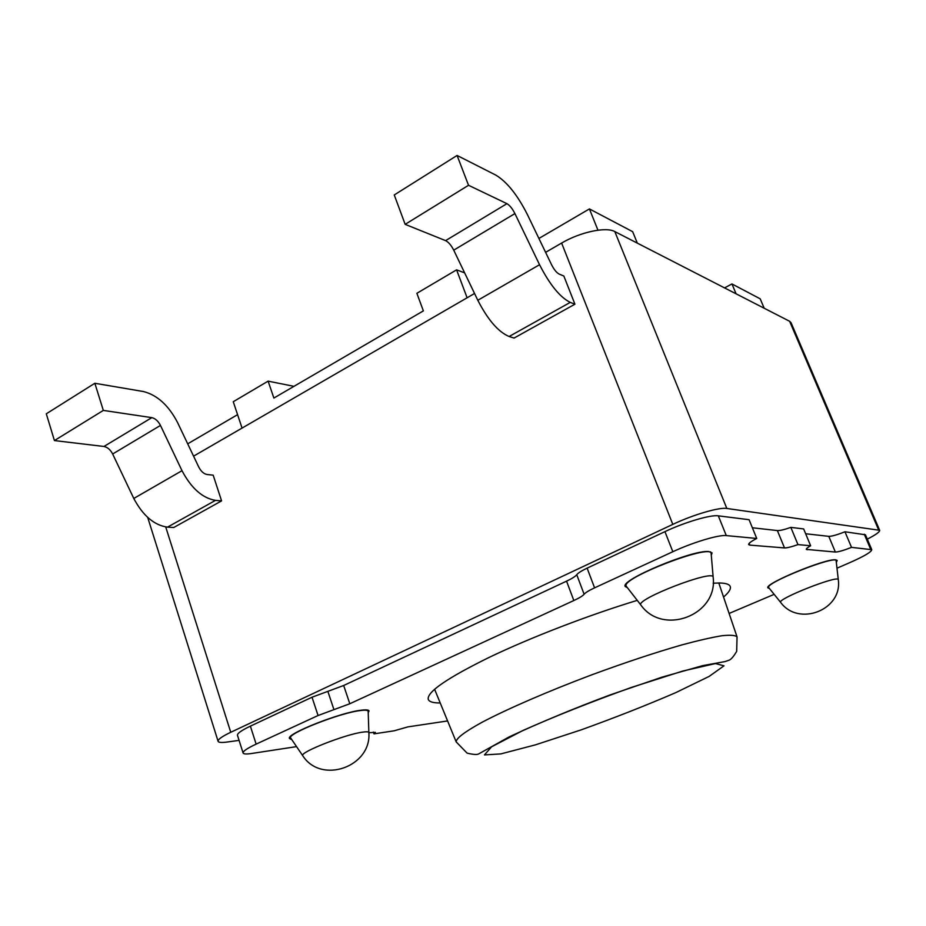 <?xml version="1.0" encoding="UTF-8"?>
<svg xmlns="http://www.w3.org/2000/svg" width="926" height="926" viewBox="0 0 926 926"><rect width="100%" height="100%" fill="white"/><g stroke="black" fill="none" stroke-linecap="round" stroke-linejoin="round"><path stroke-width="1.39" d="M290.671 738.578L290.405 738.196C286.609 733.809 340.745 712.476 360.851 710.497C365.33 709.953 367.772 710.196 368.166 711.249L368.189 711.712M302.883 755.905L302.686 755.628C299.596 752.294 345.548 734.26 362.633 732.142C366.465 731.586 368.536 731.714 368.849 732.524L368.861 732.871M302.686 755.628L290.023 737.015M768.893 587.825L768.696 587.559C764.425 583.091 836.039 554.686 836.409 560.751L836.444 561.075M780.745 602.513L780.595 602.328C777.157 598.914 838.146 574.861 838.285 579.607L836.039 559.86M626.624 586.69L626.219 586.146C620.212 578.6 710.196 543.712 711.122 553.273L711.191 553.945M626.231 586.193L640.78 604.898C635.942 599.122 712.615 569.49 713.136 576.967L711.133 553.32M711.295 555.264L712.082 552.891L708.899 551.583C693.065 549.373 619.517 580.243 625.258 586.517L627.434 587.721M836.537 561.932L837.185 560.438L835.634 559.813C825.668 558.251 763.707 584.005 767.92 587.86L769.437 588.485M368.224 712.777L369.046 710.937C368.641 709.872 366.14 709.605 361.568 710.161C341.034 712.187 285.625 734.005 289.514 738.497L291.285 739.446M723.553 597.027C728.889 592.478 731.112 588.959 730.22 586.459C729.352 584.26 725.776 583.102 719.479 582.986L713.17 583.206M637.262 600.372C589.225 614.91 530.887 637.377 489.379 657.286C447.096 678.087 426.724 692.104 428.252 699.362C429.213 701.827 433.206 703.031 440.22 702.961M867.292 539.14C875.764 534.8 879.885 531.86 879.654 530.297L726.829 508.455C719.259 507.078 693.007 514.752 672.797 524.382L230.748 732.281C222.008 736.459 217.784 739.469 218.096 741.298C218.605 742.536 221.592 742.779 227.055 742.039L239.093 740.372M193.569 456.159L474.54 293.484M545.599 252.347L561.619 243.063L672.797 524.382M563.853 276.041L574.93 304.191L570.254 302.385C560.068 297.339 549.836 284.791 539.545 264.72L514.914 213.582C512.367 208.581 509.705 205.283 506.927 203.674L468.533 185.281L457.085 155.452L495.815 175.107C506.95 181.832 517.472 194.981 527.392 214.543L551.537 264.686C554.037 269.593 556.572 272.719 559.119 274.061L563.853 276.041M457.085 155.452L394.256 194.958L405.16 224.347L445.591 240.633C448.508 242.091 451.217 245.263 453.728 250.159L477.804 300.279C487.933 319.921 498.362 331.994 509.115 336.497L514.069 338.071L574.93 304.191M221.58 500.885L215.469 500.376L167.502 527.149L173.764 527.496L221.58 500.885L213.177 475.154L207.042 474.506C203.801 473.88 201.046 471.415 198.777 467.098L177.607 422.626C168.659 405.414 157.27 395.055 143.461 391.548L94.846 383.271L46.3 413.795L54.426 440.568L103.33 410.415L94.846 383.271M752.363 527.762L777.377 530.575C779.854 530.725 784.345 529.66 790.839 527.38L803.652 528.931L810.632 545.738C807.565 547.509 806.129 548.724 806.314 549.384L835.356 552.046C838.215 552.023 843.609 550.472 851.526 547.37L844.963 531.779C837.058 534.881 831.675 536.397 828.793 536.351L835.356 552.046M805.655 533.746L828.793 536.351M837.15 568.124L849.987 562.545C864.201 556.248 871.459 551.954 871.771 549.685L865.451 534.788L844.963 531.779M312.016 697.22L343.673 685.495L349.808 703.748L318.069 715.52L312.016 697.22L250.379 726.146C241.466 730.394 237.172 733.438 237.473 735.29L243.098 753C243.561 754.111 246.409 754.273 251.629 753.486L296.366 746.657M343.673 685.495L566.562 581.158C572.002 578.588 575.393 576.435 576.748 574.71C578.09 572.986 581.551 570.798 587.119 568.147L594.585 587.848C588.994 590.464 585.498 592.605 584.121 594.249C582.732 595.904 579.306 597.999 573.842 600.534L566.562 581.158M749.122 543.388L749.817 545.113L748.625 544.581C748.405 543.435 751.102 541.386 756.727 538.457L749.088 519.706L718.321 515.84C710.74 514.567 684.812 522.195 664.937 531.64L587.119 568.147M464.632 272.857L456.599 269.848L416.874 293.299L423.367 310.881L273.876 398.053L268.112 381.142L293.993 386.327M637.32 243.133L632.655 231.674L589.411 208.917L538.909 238.457M764.182 308.231L760.2 298.82L731.945 283.946L724.56 287.893M237.577 414.663L187.7 443.832M268.112 381.142L233.259 401.722L242.056 428.078M736.089 293.808L731.945 283.946M467.109 297.778L456.599 269.848M597.965 230.192L589.411 208.917M879.654 530.297L791.059 322.699L789.623 321.287L878.554 529.741M726.829 508.455L614.818 231.581C606.079 226.569 580.232 232.044 561.619 243.063M614.818 231.581L789.623 321.287M756.727 538.457L726.285 535.598C718.784 534.591 692.833 542.381 672.832 551.722L594.585 587.848M349.808 703.748L573.842 600.534M318.069 715.52L256.132 744.122C247.173 748.324 242.832 751.275 243.098 753M447.594 720.937L407.88 726.887L394.152 730.799L373.977 733.867L375.377 732.373L368.872 732.732M774.148 594.342L729.109 613.452M871.771 549.685L851.526 547.37M749.817 545.113L784.507 547.926C786.961 548.007 791.441 546.896 797.957 544.604L810.632 545.738M797.957 544.604L790.839 527.38M373.375 732.084L373.977 733.867M405.16 224.347L468.533 185.281M167.502 527.149C154.191 525.262 142.951 515.701 133.784 498.466L112.659 453.995C110.402 449.7 107.497 447.189 103.955 446.471L54.426 440.568M215.469 500.376C202.458 498.153 191.3 488.257 181.994 470.686L160.464 425.428C158.161 421.041 155.279 418.448 151.818 417.638L103.33 410.415M737.05 636.903L736.679 651.372C733.693 656.337 731.274 659.231 729.422 660.053L725.127 661.558L702.857 665.597L662.09 677.126L610.141 694.905C573.564 708.587 539.951 722.569 509.277 736.83L478.534 753.995C476.878 754.84 473.07 754.551 467.098 753.127L456.194 741.911C456.02 738.404 464.632 731.864 482.041 722.28C507.147 709.038 547.579 691.467 591.239 675.031C624.737 662.68 654.937 652.633 681.849 644.913C698.111 640.526 711.423 637.47 721.782 635.757C730.22 634.831 735.313 635.213 737.05 636.903L718.796 582.975M500.804 753.914L484.46 754.91L491.59 746.796L523.121 730.394C555.438 716.064 591.621 701.711 631.659 687.335L682.798 671.037L715.439 663.56L724.005 665.817L709.142 676.408L675.714 692.66C646.394 705.299 614.91 717.696 581.239 729.838L535.436 744.851L500.804 753.914M230.748 732.281L165.731 526.975M864.271 534.209L870.614 549.164M777.377 530.575L784.507 547.926M806.673 548.528L807.183 549.766M718.321 515.84L726.285 535.598M664.937 531.64L672.832 551.722M584.121 594.249L576.748 574.71M327.85 691.352L333.939 709.64M250.379 726.146L256.132 744.122M445.591 240.633L506.927 203.674M453.728 250.159L514.914 213.582M477.804 300.279L539.545 264.72M509.115 336.497L570.254 302.385M151.818 417.638L103.955 446.471M160.464 425.428L112.659 453.995M181.994 470.686L133.784 498.466M456.194 741.911L434.583 689.233M368.166 711.249L367.772 710.092M302.709 755.662C321.195 784.739 371.743 766.751 368.849 732.535L368.178 711.272M768.696 587.559L768.325 586.667M838.285 579.653C842.741 609.945 798.525 627.087 780.595 602.317L768.696 587.582M711.122 553.273L710.543 551.827M626.219 586.146L625.663 584.7M640.78 604.898C662.727 636.347 718.263 615.084 713.136 576.967M218.096 741.298L147.709 517.426"/></g></svg>
